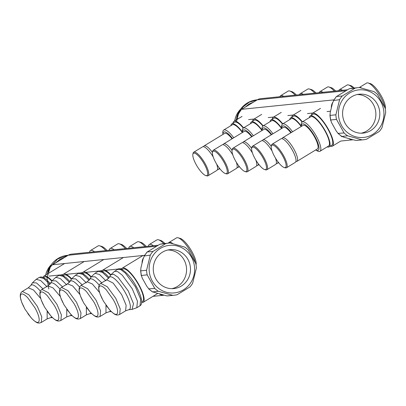 <?xml version="1.0" encoding="UTF-8"?>
<svg xmlns="http://www.w3.org/2000/svg" width="406" height="406" viewBox="0 0 406 406"><rect width="100%" height="100%" fill="white"/><g stroke="black" fill="none" stroke-linecap="round" stroke-linejoin="round"><path stroke-width="0.61" d="M237.728 119.044A8.973 8.536 -95.8 0 1 241.702 109.31L257.267 99.83A8.973 8.536 -95.8 0 1 260.698 98.673L347.11 89.822M332.742 102.439A8.973 8.536 84.2 0 0 331.321 107.438M348.911 138.669A8.973 8.536 84.2 0 0 352.931 139.745M48.466 273.355A8.973 8.536 -95.8 0 1 52.618 264.748L68.188 255.267A8.973 8.536 -95.8 0 1 71.613 254.11L157.797 245.285M143.394 258.013A8.973 8.536 84.2 0 0 142.044 262.763M159.68 294.157A8.973 8.536 84.2 0 0 163.598 295.203M385.264 108.894L385.36 108.397A15.189 4.253 -121.3 0 0 381.391 96.156A15.189 4.253 -121.3 0 0 370.247 83.575L368.166 82.976A16.859 4.72 -121.3 0 0 366.608 83.068L359.239 87.554M384.797 107.443A16.859 4.72 -121.3 0 0 380.534 96.938A16.859 4.72 -121.3 0 0 368.166 82.976M361.903 88.173A16.859 4.72 -121.3 0 0 359.31 87.549M330.311 146.145A19.229 5.385 -121.3 0 0 332.407 146.15A19.229 5.385 -121.3 0 0 328.287 129.123A19.229 5.385 -121.3 0 0 312.402 113.304A19.229 5.385 -121.3 0 0 311.443 115.162M327.165 146.891A18.138 5.08 -121.3 0 0 329.104 146.881L331.839 145.216A18.138 5.08 -121.3 0 0 327.952 129.159A18.138 5.08 -121.3 0 0 312.97 114.233L310.235 115.898A18.138 5.08 -121.3 0 0 309.336 117.618M329.104 146.881A18.138 5.08 -121.3 0 0 325.221 130.818A18.138 5.08 -121.3 0 0 310.235 115.898M315.726 149.926L316.665 150.535A17.138 4.801 -121.3 0 0 319.958 151.281L328.586 146.028A17.138 4.801 -121.3 0 0 324.912 130.854A17.138 4.801 -121.3 0 0 310.757 116.75L302.13 122.008A17.138 4.801 -121.3 0 0 301.277 125.271L301.389 126.388M319.958 151.281A17.138 4.801 -121.3 0 0 316.284 136.106A17.138 4.801 -121.3 0 0 302.13 122.008M315.746 149.915A15.382 4.309 -121.3 0 0 314.919 136.67A15.382 4.309 -121.3 0 0 305.85 125.165A15.382 4.309 -121.3 0 0 301.409 126.378M196.042 264.89L196.113 264.529A15.991 4.476 -121.3 0 0 191.936 251.644A15.991 4.476 -121.3 0 0 180.203 238.398L178.122 237.799A17.656 4.943 -121.3 0 0 176.493 237.896L168.926 242.504A17.656 4.943 -121.3 0 0 168.343 243.148M195.387 262.718A17.656 4.943 -121.3 0 0 191.079 252.42A17.656 4.943 -121.3 0 0 178.122 237.799M172.992 243.742A17.656 4.943 -121.3 0 0 168.926 242.504M141.664 302.541A20.031 5.608 -121.3 0 0 143.12 302.343A20.031 5.608 -121.3 0 0 138.832 284.611A20.031 5.608 -121.3 0 0 122.287 268.127A20.031 5.608 -121.3 0 0 121.44 269.335M141.689 301.942L142.557 301.414A18.94 5.303 -121.3 0 0 138.497 284.642A18.94 5.303 -121.3 0 0 122.851 269.061L121.983 269.589M284.246 167.536L285.205 167.81A13.779 3.857 -121.3 0 0 286.479 167.739L295.309 162.359A13.779 3.857 -121.3 0 0 292.356 150.159A13.779 3.857 -121.3 0 0 280.972 138.822L272.142 144.201A13.779 3.857 -121.3 0 0 271.492 145.297L271.299 146.277A13.012 3.644 -121.3 0 0 274.7 156.762A13.012 3.644 -121.3 0 0 284.246 167.536A13.012 3.644 -121.3 0 0 282.662 155.945A13.012 3.644 -121.3 0 0 271.299 146.277M286.479 167.739A13.779 3.857 -121.3 0 0 283.525 155.539A13.779 3.857 -121.3 0 0 272.142 144.201M295.888 161.542A13.779 3.857 -121.3 0 0 296.882 161.4L317.38 148.921A13.779 3.857 -121.3 0 0 314.427 136.72A13.779 3.857 -121.3 0 0 303.043 125.378L282.551 137.862A13.779 3.857 -121.3 0 0 281.967 138.685M296.882 161.4A13.779 3.857 -121.3 0 0 293.934 149.2A13.779 3.857 -121.3 0 0 282.551 137.862M100.774 283.413L107.26 286.717L115.781 298.359L120.217 308.875L119.668 314.442L125.606 310.844L128.763 309.722A19.006 5.324 -121.3 0 0 125.327 292.675A19.006 5.324 -121.3 0 0 109.143 277.501L106.692 279.79L100.764 283.403C98.44 284.875 98.069 287.991 99.653 292.751M110.945 274.766L113.619 274.243L118.07 277.323L128.337 291.066L133.493 303.708L132.046 309.413L136.822 307.723L140.024 305.769L140.654 299.222L135.452 286.875L125.444 273.202L120.912 269.685L117.826 269.325M133.747 282.256L132.026 279.719M106.225 305.576L110.305 310.58C112.817 313.153 114.781 314.427 116.197 314.386C117.501 314.148 117.913 312.635 117.425 309.849C116.938 307.063 115.553 303.658 113.269 299.623L106.164 289.701C103.652 287.123 101.688 285.854 100.272 285.89C98.968 286.134 98.556 287.646 99.044 290.427L100.16 294.33L102.002 298.471M354.26 88.036A15.189 4.253 -121.3 0 0 350.637 85.585L348.556 84.986A16.859 4.72 -121.3 0 0 346.998 85.077L339.431 89.685A16.859 4.72 -121.3 0 0 338.726 90.68M353.047 88.163A16.859 4.72 -121.3 0 0 348.556 84.986M342.481 90.294A16.859 4.72 -121.3 0 0 339.431 89.685M302.399 121.841A19.229 5.385 -121.3 0 0 292.792 115.309A19.229 5.385 -121.3 0 0 291.833 117.172M302.105 122.018A18.138 5.08 -121.3 0 0 293.36 116.243L290.625 117.907A18.138 5.08 -121.3 0 0 289.727 119.628M301.374 126.236A18.138 5.08 -121.3 0 0 290.625 117.907M301.206 126.499A17.138 4.801 -121.3 0 0 291.148 118.76L282.52 124.013A17.138 4.801 -121.3 0 0 281.668 127.281L281.784 128.397M292.579 131.752A17.138 4.801 -121.3 0 0 282.52 124.013M291.3 132.529A15.382 4.309 -121.3 0 0 281.8 128.382M164.932 243.498A15.991 4.476 -121.3 0 0 160.593 240.408L158.513 239.809A17.656 4.943 -121.3 0 0 156.883 239.905L149.317 244.513A17.656 4.943 -121.3 0 0 148.434 246.244M163.699 243.625A17.656 4.943 -121.3 0 0 158.513 239.809M153.361 245.737A17.656 4.943 -121.3 0 0 149.317 244.513M110.848 274.832A20.031 5.608 -121.3 0 0 102.677 270.137A20.031 5.608 -121.3 0 0 101.83 271.34M110.63 275.146A18.94 5.303 -121.3 0 0 103.246 271.071L102.378 271.599M272.04 150.951A13.779 3.857 -121.3 0 0 261.362 140.831L252.532 146.206A13.779 3.857 -121.3 0 0 251.882 147.307L251.69 148.286A13.012 3.644 -121.3 0 0 255.09 158.771A13.012 3.644 -121.3 0 0 264.636 169.546A13.012 3.644 -121.3 0 0 263.052 157.954A13.012 3.644 -121.3 0 0 251.69 148.286M264.636 169.546L265.595 169.82A13.779 3.857 -121.3 0 0 266.869 169.749L275.699 164.369A13.779 3.857 -121.3 0 0 275.491 158.122M266.869 169.749A13.779 3.857 -121.3 0 0 263.92 157.543A13.779 3.857 -121.3 0 0 252.532 146.206M290.889 132.782A13.779 3.857 -121.3 0 0 283.434 127.388L262.941 139.872A13.779 3.857 -121.3 0 0 262.357 140.694M271.274 146.429A13.779 3.857 -121.3 0 0 262.941 139.872M276.278 163.547A13.779 3.857 -121.3 0 0 277.278 163.41A13.779 3.857 -121.3 0 0 277.988 161.821M99.226 285.154A19.006 5.324 -121.3 0 0 89.533 279.511L87.082 281.8L81.154 285.413C78.83 286.885 78.459 290.001 80.043 294.761M91.34 276.775L95.273 276.872L101.759 282.794M86.615 307.581L90.264 312.133C95.537 317.477 97.267 317.568 100.069 316.467L105.996 312.853L109.158 311.732A19.006 5.324 -121.3 0 0 110.452 310.732M90.264 312.133L90.695 312.59C93.207 315.163 95.171 316.431 96.587 316.396C97.892 316.157 98.303 314.64 97.816 311.859C97.333 309.073 95.948 305.667 93.659 301.633L86.554 291.706C84.042 289.133 82.078 287.859 80.662 287.9C79.358 288.138 78.952 289.651 79.434 292.437L80.55 296.339L82.393 300.476M335.6 91A15.189 4.253 -121.3 0 0 331.027 87.594L328.946 86.996A16.859 4.72 -121.3 0 0 327.388 87.082L319.821 91.695A16.859 4.72 -121.3 0 0 319.116 92.69M334.356 91.127A16.859 4.72 -121.3 0 0 328.946 86.996M322.871 92.304A16.859 4.72 -121.3 0 0 319.821 91.695M282.789 123.85A19.229 5.385 -121.3 0 0 273.182 117.319A19.229 5.385 -121.3 0 0 272.223 119.181M282.5 124.028A18.138 5.08 -121.3 0 0 273.751 118.247L271.02 119.912A18.138 5.08 -121.3 0 0 270.117 121.633M281.769 128.245A18.138 5.08 -121.3 0 0 271.02 119.912M281.597 128.509A17.138 4.801 -121.3 0 0 271.538 120.77L262.91 126.022A17.138 4.801 -121.3 0 0 262.063 129.291L262.174 130.402M272.969 133.762A17.138 4.801 -121.3 0 0 262.91 126.022M271.695 134.538A15.382 4.309 -121.3 0 0 262.19 130.392M146.231 246.467A15.991 4.476 -121.3 0 0 140.983 242.418L138.908 241.819A17.656 4.943 -121.3 0 0 137.274 241.91L129.707 246.518A17.656 4.943 -121.3 0 0 128.824 248.249M144.978 246.594A17.656 4.943 -121.3 0 0 138.908 241.819M133.752 247.746A17.656 4.943 -121.3 0 0 129.707 246.518M91.238 276.841A20.031 5.608 -121.3 0 0 83.068 272.147A20.031 5.608 -121.3 0 0 82.22 273.35M91.025 277.156A18.94 5.303 -121.3 0 0 83.636 273.076L82.768 273.603M252.436 152.96A13.779 3.857 -121.3 0 0 241.753 142.841L232.927 148.215A13.779 3.857 -121.3 0 0 232.278 149.312L232.08 150.291A13.012 3.644 -121.3 0 0 235.48 160.776A13.012 3.644 -121.3 0 0 245.026 171.55A13.012 3.644 -121.3 0 0 243.443 159.964A13.012 3.644 -121.3 0 0 232.08 150.291M245.026 171.55L245.985 171.829A13.779 3.857 -121.3 0 0 247.259 171.753L256.09 166.379A13.779 3.857 -121.3 0 0 255.881 160.131M247.259 171.753A13.779 3.857 -121.3 0 0 244.31 159.553A13.779 3.857 -121.3 0 0 232.927 148.215M271.284 134.792A13.779 3.857 -121.3 0 0 263.824 129.397L243.331 141.882A13.779 3.857 -121.3 0 0 242.752 142.699M251.664 148.439A13.779 3.857 -121.3 0 0 243.331 141.882M256.668 165.557A13.779 3.857 -121.3 0 0 257.668 165.42A13.779 3.857 -121.3 0 0 258.378 163.831M79.617 287.164A19.006 5.324 -121.3 0 0 69.923 281.515L67.477 283.809L72.659 285.92L79.926 294.472M71.73 278.78L75.668 278.881L82.149 284.804M70.659 314.137C75.927 319.481 77.658 319.578 80.459 318.471L86.387 314.863L89.548 313.736A19.006 5.324 -121.3 0 0 90.842 312.742M67.005 309.59L71.086 314.594C73.598 317.172 75.562 318.441 76.978 318.405C78.282 318.162 78.693 316.65 78.206 313.868C77.724 311.082 76.338 307.672 74.049 303.642L66.944 293.716C64.437 291.138 62.473 289.869 61.052 289.909C59.748 290.148 59.342 291.66 59.824 294.446L60.941 298.349L62.783 302.485M315.995 93.01A15.189 4.253 -121.3 0 0 311.417 89.604L309.342 89A16.859 4.72 -121.3 0 0 307.784 89.092L300.217 93.7A16.859 4.72 -121.3 0 0 299.506 94.699M314.746 93.136A16.859 4.72 -121.3 0 0 309.342 89M303.262 94.314A16.859 4.72 -121.3 0 0 300.217 93.7M263.184 125.86A19.229 5.385 -121.3 0 0 253.577 119.328A19.229 5.385 -121.3 0 0 252.618 121.186M262.89 126.038A18.138 5.08 -121.3 0 0 254.141 120.257L251.41 121.922A18.138 5.08 -121.3 0 0 250.507 123.642M262.159 130.255A18.138 5.08 -121.3 0 0 251.41 121.922M261.987 130.519A17.138 4.801 -121.3 0 0 251.928 122.779L243.301 128.032A17.138 4.801 -121.3 0 0 242.453 131.3L242.565 132.412M253.359 135.771A17.138 4.801 -121.3 0 0 243.301 128.032M252.085 136.548A15.382 4.309 -121.3 0 0 242.58 132.402M126.621 248.477A15.991 4.476 -121.3 0 0 121.379 244.427L119.298 243.828A17.656 4.943 -121.3 0 0 117.664 243.92L110.097 248.528A17.656 4.943 -121.3 0 0 109.214 250.258M125.368 248.604A17.656 4.943 -121.3 0 0 119.298 243.828M114.147 249.756A17.656 4.943 -121.3 0 0 110.097 248.528M71.634 278.851A20.031 5.608 -121.3 0 0 63.458 274.157A20.031 5.608 -121.3 0 0 62.615 275.359M71.415 279.166A18.94 5.303 -121.3 0 0 64.026 275.085L63.158 275.613M232.826 154.97A13.779 3.857 -121.3 0 0 222.148 144.846L213.317 150.225A13.779 3.857 -121.3 0 0 212.668 151.321L212.475 152.301A13.012 3.644 -121.3 0 0 215.875 162.786A13.012 3.644 -121.3 0 0 225.421 173.56A13.012 3.644 -121.3 0 0 223.833 161.969A13.012 3.644 -121.3 0 0 212.475 152.301M225.421 173.56L226.381 173.839A13.779 3.857 -121.3 0 0 227.654 173.763L236.48 168.388A13.779 3.857 -121.3 0 0 236.272 162.141M227.654 173.763A13.779 3.857 -121.3 0 0 224.701 161.563A13.779 3.857 -121.3 0 0 213.317 150.225M251.674 136.797A13.779 3.857 -121.3 0 0 244.219 131.407L223.721 143.886A13.779 3.857 -121.3 0 0 223.143 144.709M232.054 150.448A13.779 3.857 -121.3 0 0 223.721 143.886M237.063 167.566A13.779 3.857 -121.3 0 0 238.058 167.429A13.779 3.857 -121.3 0 0 238.769 165.841M60.007 289.173A19.006 5.324 -121.3 0 0 50.314 283.525L47.867 285.819L41.94 289.427C39.615 290.904 39.245 294.02 40.828 298.775M52.12 280.79L56.058 280.891L62.544 286.814M47.401 311.6L51.044 316.147C56.322 321.491 58.053 321.588 60.849 320.481L66.777 316.873L69.939 315.746A19.006 5.324 -121.3 0 0 71.233 314.751M51.044 316.147L51.481 316.604C53.988 319.182 55.952 320.451 57.373 320.415C58.677 320.172 59.083 318.659 58.601 315.873C58.114 313.092 56.728 309.682 54.445 305.647L47.34 295.725C44.827 293.147 42.863 291.878 41.442 291.914C40.143 292.158 39.732 293.67 40.219 296.456L41.336 300.359L43.178 304.495M296.385 95.019A15.189 4.253 -121.3 0 0 291.812 91.614L289.732 91.01A16.859 4.72 -121.3 0 0 288.174 91.101L280.607 95.709A16.859 4.72 -121.3 0 0 279.896 96.704M295.137 95.146A16.859 4.72 -121.3 0 0 289.732 91.01M283.652 96.323A16.859 4.72 -121.3 0 0 280.607 95.709M243.575 127.865A19.229 5.385 -121.3 0 0 233.968 121.338A19.229 5.385 -121.3 0 0 233.008 123.196M243.28 128.047A18.138 5.08 -121.3 0 0 234.536 122.267L231.801 123.931A18.138 5.08 -121.3 0 0 230.902 125.652M242.549 132.265A18.138 5.08 -121.3 0 0 231.801 123.931M242.377 132.523A17.138 4.801 -121.3 0 0 232.323 124.784L223.691 130.042A17.138 4.801 -121.3 0 0 222.843 133.31L222.955 134.422M233.749 137.781A17.138 4.801 -121.3 0 0 223.691 130.042M232.476 138.558A15.382 4.309 -121.3 0 0 222.975 134.411M107.017 250.487A15.991 4.476 -121.3 0 0 101.769 246.437L99.688 245.833A17.656 4.943 -121.3 0 0 98.059 245.929L90.487 250.538A17.656 4.943 -121.3 0 0 89.604 252.268M105.758 250.614A17.656 4.943 -121.3 0 0 99.688 245.833M94.537 251.761A17.656 4.943 -121.3 0 0 90.487 250.538M52.024 280.856A20.031 5.608 -121.3 0 0 43.853 276.166A20.031 5.608 -121.3 0 0 43.006 277.369M51.806 281.17A18.94 5.303 -121.3 0 0 44.416 277.095L43.549 277.623M213.216 156.975A13.779 3.857 -121.3 0 0 202.538 146.855L193.708 152.235A13.779 3.857 -121.3 0 0 193.058 153.331L192.865 154.31A13.012 3.644 -121.3 0 0 196.265 164.795A13.012 3.644 -121.3 0 0 205.812 175.57A13.012 3.644 -121.3 0 0 204.228 163.978A13.012 3.644 -121.3 0 0 192.865 154.31M205.812 175.57L206.771 175.849A13.779 3.857 -121.3 0 0 208.045 175.773L216.87 170.398A13.779 3.857 -121.3 0 0 216.667 164.146M208.045 175.773A13.779 3.857 -121.3 0 0 205.091 163.572A13.779 3.857 -121.3 0 0 193.708 152.235M232.065 138.806A13.779 3.857 -121.3 0 0 224.609 133.417L204.111 145.896A13.779 3.857 -121.3 0 0 203.533 146.718M212.445 152.453A13.779 3.857 -121.3 0 0 204.111 145.896M217.454 169.576A13.779 3.857 -121.3 0 0 218.448 169.434A13.779 3.857 -121.3 0 0 219.159 167.851M40.397 291.183A19.006 5.324 -121.3 0 0 30.709 285.535L28.258 287.829L33.439 289.94L40.707 298.491M32.51 282.799L36.449 282.896L42.934 288.823M22.335 291.447L28.826 294.751L37.347 306.393L41.777 316.913L41.234 322.481L47.167 318.883L50.329 317.756A19.006 5.324 -121.3 0 0 51.628 316.761M27.791 313.61L31.871 318.614C34.383 321.192 36.347 322.46 37.763 322.42C39.067 322.181 39.473 320.669 38.991 317.883C38.504 315.102 37.119 311.691 34.835 307.657L27.73 297.735C25.218 295.157 23.254 293.888 21.838 293.924C20.533 294.167 20.122 295.68 20.61 298.461L21.726 302.368L23.568 306.505M55.414 263.047L59.763 259.485L64.874 257.287M47.055 274.212A24.355 23.178 -95.8 0 1 67.239 255.359L156.087 246.264M45.645 275.07A21.213 20.188 -95.8 0 1 51.227 264.712M168.302 295.827L174.149 295.228A26.197 24.928 -95.8 0 0 177.143 294.726L190.003 286.895A26.197 24.928 -95.8 0 0 192.657 283.215L196.387 268.072A26.197 24.928 -95.8 0 0 195.768 263.474L188.176 249.893A26.197 24.928 -95.8 0 0 184.649 247.066L170.185 243.001A26.197 24.928 -95.8 0 0 168.81 243.103A26.197 24.928 -95.8 0 0 165.81 243.605L152.95 251.441L147.099 251.959L144.191 255.998L150.296 255.115L146.566 270.259L140.725 270.858L140.583 270.472L141.303 275.841L141.344 275.456L147.185 274.857L154.777 288.438L148.632 288.844L152.463 291.919L158.304 291.264L172.768 295.329L166.927 295.928L152.463 291.863L148.931 289.036L146.891 286.433L142.278 278.176L141.344 275.456L140.725 270.858L140.897 267.945L143.166 258.739L144.45 255.714L147.104 252.04L159.969 244.204L165.81 243.605M159.934 244.209L162.963 243.701L159.934 244.209M167.942 249.989A19.549 18.6 -95.8 0 1 183.989 259.764A19.549 18.6 -95.8 0 1 171.905 288.661M155.853 278.886A19.549 18.6 -95.8 0 1 169.891 249.675A19.549 18.6 -95.8 0 1 187.912 259.363A19.549 18.6 -95.8 0 1 173.875 288.57A19.549 18.6 -95.8 0 1 155.853 278.886M152.286 281.059A23.903 22.741 -95.8 0 1 160.319 248.431A23.903 22.741 -95.8 0 1 191.48 257.191A23.903 22.741 -95.8 0 1 183.451 289.818A23.903 22.741 -95.8 0 1 152.286 281.059M150.296 255.115A26.197 24.928 -95.8 0 1 152.95 251.441M147.185 274.857A26.197 24.928 -95.8 0 1 146.566 270.259M158.304 291.264A26.197 24.928 -95.8 0 1 154.777 288.438M174.149 295.228A26.197 24.928 -95.8 0 1 172.768 295.329M244.996 107.306L249.076 104.027L253.821 101.931M236.14 120.014A24.355 23.178 -95.8 0 1 256.551 99.896L345.399 90.802M234.719 120.876A21.213 20.188 -95.8 0 1 240.54 109.25M363.461 139.765A26.197 24.928 -95.8 0 0 366.456 139.263L379.316 131.432A26.197 24.928 -95.8 0 0 381.975 127.753L385.7 112.609A26.197 24.928 -95.8 0 0 385.081 108.016L377.489 94.431A26.197 24.928 -95.8 0 0 373.962 91.609L359.498 87.539A26.197 24.928 -95.8 0 0 358.122 87.64A26.197 24.928 -95.8 0 0 355.123 88.143L342.263 95.978L336.412 96.496L333.504 100.536L339.609 99.653L335.879 114.796L330.037 115.395L329.895 115.01L330.616 120.379L330.657 119.993L336.498 119.394L344.09 132.975L337.944 133.381L341.776 136.457L347.622 135.802L362.081 139.867L356.224 140.466L363.461 139.765A26.197 24.928 -95.8 0 1 362.081 139.867M357.615 140.364L356.24 140.466L352.85 139.725L344.055 137.253L341.776 136.401L338.249 133.574L336.204 130.971L331.59 122.713L330.657 119.993L330.037 115.395L330.215 112.487L332.478 103.276L333.762 100.252L336.417 96.577L349.282 88.741L355.123 88.143M349.246 88.747L352.276 88.239L349.246 88.747M357.255 94.527A19.549 18.6 -95.8 0 1 373.302 104.301A19.549 18.6 -95.8 0 1 361.218 133.204M345.166 123.424A19.549 18.6 -95.8 0 1 359.203 94.217A19.549 18.6 -95.8 0 1 377.225 103.9A19.549 18.6 -95.8 0 1 363.187 133.112A19.549 18.6 -95.8 0 1 345.166 123.424M341.598 125.596A23.903 22.741 -95.8 0 1 349.632 92.969A23.903 22.741 -95.8 0 1 380.792 101.728A23.903 22.741 -95.8 0 1 372.764 134.356A23.903 22.741 -95.8 0 1 341.598 125.596M339.609 99.653A26.197 24.928 -95.8 0 1 342.263 95.978M336.498 119.394A26.197 24.928 -95.8 0 1 335.879 114.796M347.622 135.802A26.197 24.928 -95.8 0 1 344.09 132.975M333.91 99.866L241.702 109.31M330.464 111.208L327.048 111.559M312.884 113.01L307.443 113.568M293.274 115.02L287.834 115.573M273.664 117.024L268.224 117.583M254.06 119.034L248.614 119.592M341.918 136.533L341.319 136.594M144.597 255.328L52.618 264.748M121.749 268.655L119.577 268.879M118.608 268.98L105.337 270.34M102.139 270.665L99.967 270.888M99.003 270.985L85.727 272.345M82.53 272.675L80.363 272.898M79.393 272.994L66.117 274.354M62.925 274.684L60.753 274.903M59.783 275.004L49.162 276.09M136.812 307.707L137.451 301.171L132.249 288.823L122.242 275.156L117.704 271.639L114.624 271.274M125.596 310.834L126.144 305.266L121.709 294.751L113.188 283.109L106.702 279.805M108.762 278.389L102.49 272.411L98.216 271.335M105.986 280.845L99.465 274.486L95.014 273.284M99.536 292.462L92.263 283.911L87.092 281.815M105.986 312.843L105.966 305.205M100.059 316.452L100.607 310.884L96.171 300.369L87.65 288.727L81.164 285.423M89.158 280.394L82.885 274.42L78.612 273.345L80.347 272.898L82.89 273.669L85.965 275.872L89.523 279.516M86.376 282.855L79.86 276.496L75.404 275.293M86.382 314.853L86.356 307.215M80.449 318.461L80.997 312.894L76.567 302.379L68.041 290.737L61.555 287.433M69.548 282.403L63.275 276.43L59.002 275.349L60.738 274.903L63.28 275.679L66.356 277.882L69.913 281.525M66.767 284.865L60.25 278.501L55.8 277.303L58.992 275.339M60.316 296.481L53.049 287.93L47.872 285.829M66.772 316.858L66.746 309.225M60.844 320.471L61.387 314.904L56.957 304.383L48.431 292.746L41.945 289.442M49.938 284.413L43.665 278.44L39.392 277.359L41.128 276.912L43.67 277.689L46.746 279.886L50.303 283.535M47.157 286.875L40.641 280.51L36.19 279.313L39.382 277.344M47.162 318.867L47.142 311.229M48.806 288.981L46.984 277.831L50.308 267.082L57.662 258.957L67.777 255.394M236.312 122.201L238.418 114.03L242.92 107.032L249.35 102.119L257.089 99.932M353.063 139.781L340.796 141.039M163.75 295.243L152.971 296.344M312.402 113.304L320.496 108.372M332.407 146.15L340.497 141.217M122.287 268.127L143.049 255.486M143.12 302.343L157.558 293.553M109.057 277.633L110.914 274.74L114.614 271.264L117.816 269.31C120.618 266.427 129.93 274.755 136.177 286.286C139.679 292.624 141.516 297.806 141.689 301.825C141.643 303.871 141.09 305.185 140.024 305.769M128.606 309.737L132.046 309.413M119.679 314.457C116.877 315.558 115.147 315.467 109.879 310.118M109.595 309.803L103.302 300.953L100.201 294.314M292.792 115.309L300.887 110.381M102.677 270.137L123.439 257.495M277.278 163.41L278.592 162.608M89.447 279.643L91.304 276.75L95.004 273.268L98.211 271.32L99.957 270.888L102.5 271.66L105.575 273.862L109.128 277.511M109.082 311.742L111.274 311.559M89.99 311.813L83.692 302.957L80.596 296.324M273.182 117.319L281.277 112.391M83.068 272.147L103.829 259.5M257.668 165.42L258.982 164.618M69.837 281.652L71.695 278.76L75.399 275.278L78.602 273.329M89.477 313.747L91.67 313.569M60.438 296.766C58.855 292.01 59.225 288.894 61.545 287.418L67.477 283.809M70.38 313.823L64.082 304.967L60.986 298.334M253.577 119.328L261.667 114.401M63.458 274.157L84.225 261.51M238.058 167.429L239.378 166.627M50.232 283.657L52.085 280.769L55.789 277.288M69.868 315.756L72.06 315.579M50.77 315.832L44.472 306.977L41.376 300.344M233.968 121.338L242.062 116.41M43.853 276.166L64.615 263.519M218.448 169.434L219.768 168.632M30.623 285.667L32.48 282.774L36.18 279.298M50.258 317.766L52.45 317.588M21.219 300.785C19.635 296.025 20.006 292.909 22.33 291.437L28.258 287.829M41.239 322.491C38.443 323.597 36.713 323.501 31.445 318.152M31.16 317.842L24.862 308.986L21.767 302.348M162.963 243.701L168.81 243.103M352.276 88.239L358.122 87.64"/></g></svg>
